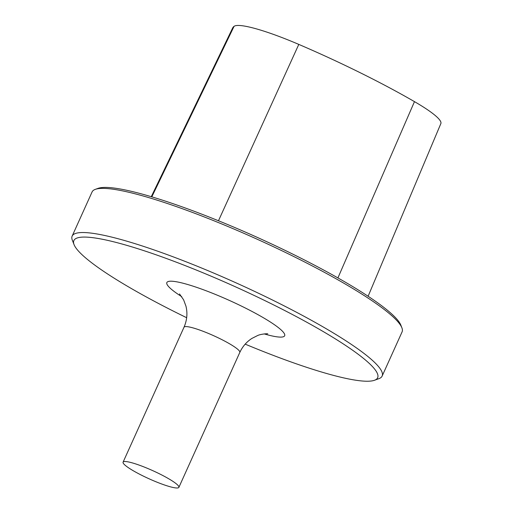 <?xml version="1.0" encoding="UTF-8"?>
<svg xmlns="http://www.w3.org/2000/svg" width="513" height="513" viewBox="0 0 513 513"><rect width="100%" height="100%" fill="white"/><g stroke="black" fill="none" stroke-linecap="round" stroke-linejoin="round"><path stroke-width="0.77" d="M186.661 317.714A166.661 24.348 24.3 0 1 74.045 244.598L72.333 240.212A170.066 24.842 24.3 0 1 72.147 236.102L92.084 191.939A170.066 24.842 24.3 0 1 95.29 189.368L97.945 188.399A168.02 24.547 24.3 0 1 214.363 219.102A168.02 24.547 24.3 0 1 400.858 325.165L401.891 327.801A170.066 24.842 24.3 0 1 402.077 331.911L382.14 376.067A170.066 24.842 24.3 0 1 378.927 378.645L374.509 380.261A166.661 24.348 24.3 0 1 245.188 344.14M95.29 189.368A170.066 24.842 24.3 0 1 213.126 220.443A170.066 24.842 24.3 0 1 401.891 327.801M72.147 236.102A170.066 24.842 24.3 0 1 193.189 264.605A170.066 24.842 24.3 0 1 382.14 376.067M74.045 244.598A166.661 24.348 24.3 0 1 192.484 268.504A166.661 24.348 24.3 0 1 374.509 380.261M144.871 467.285A30.613 4.47 24.3 0 1 178.883 487.35A30.613 4.47 24.3 0 1 149.142 478.828A30.613 4.47 24.3 0 1 123.088 462.155A30.613 4.47 24.3 0 1 144.871 467.285M368.11 296.264L440.853 123.595A76.501 11.177 -155.7 0 0 414.466 101.632A185.347 27.074 -155.7 0 0 298.797 44.4A76.501 11.177 -155.7 0 0 234.063 26.336A185.347 27.074 -155.7 0 0 232.645 27.997L151.264 196.691M181.743 296.674A64.625 9.439 24.3 0 1 212.857 293.391A64.625 9.439 24.3 0 1 278.514 327.73A64.625 9.439 24.3 0 1 264.221 333.918M179.512 293.955L183.59 299.784L185.95 306.126C187.681 313.18 187.04 320.208 184.013 327.223A30.613 4.47 24.3 0 1 205.796 332.353A30.613 4.47 24.3 0 1 239.808 352.418C242.559 346.487 246.599 341.818 251.921 338.413L257.455 335.617C260.521 334.046 267.485 333.559 267.773 333.796M414.466 101.632L337.92 277.918M298.797 44.4L218.474 220.757M234.063 26.336L151.816 196.851M178.883 487.35L239.808 352.418M123.088 462.155L184.013 327.223"/></g></svg>
